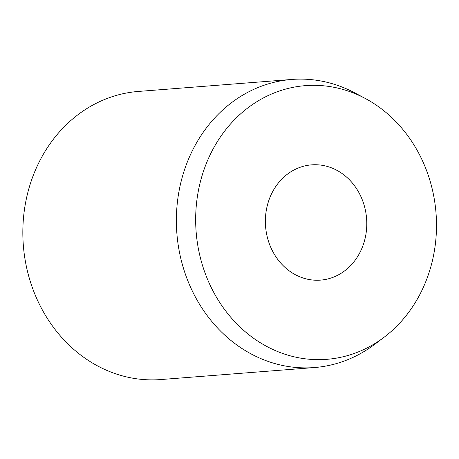 <?xml version="1.0" encoding="UTF-8"?>
<svg xmlns="http://www.w3.org/2000/svg" width="459" height="459" viewBox="0 0 459 459"><rect width="100%" height="100%" fill="white"/><g stroke="black" fill="none" stroke-linecap="round" stroke-linejoin="round"><path stroke-width="0.69" d="M361.979 199.034A57.8 50.656 -94.5 0 1 320.577 280.116A57.8 50.656 -94.5 0 1 270.179 245.949A57.8 50.656 -94.5 0 1 311.575 164.867A57.8 50.656 -94.5 0 1 361.979 199.034M383.908 337.394L374.533 344.457A144.493 126.638 -94.5 0 1 314.386 367.556A144.493 126.638 -94.5 0 1 188.385 282.147A144.493 126.638 -94.5 0 1 291.878 79.447A144.493 126.638 -94.5 0 1 354.882 92.93L365.238 98.45A137.27 120.31 -94.5 0 1 425.091 166.783A137.27 120.31 -94.5 0 1 383.908 337.394A137.27 120.31 -94.5 0 1 207.066 278.2A137.27 120.31 -94.5 0 1 230.16 124.395A137.27 120.31 -94.5 0 1 365.238 98.45M314.386 367.556L160.851 379.553A144.493 126.638 -94.5 0 1 34.85 294.139A144.493 126.638 -94.5 0 1 138.343 91.444L291.878 79.447"/></g></svg>
